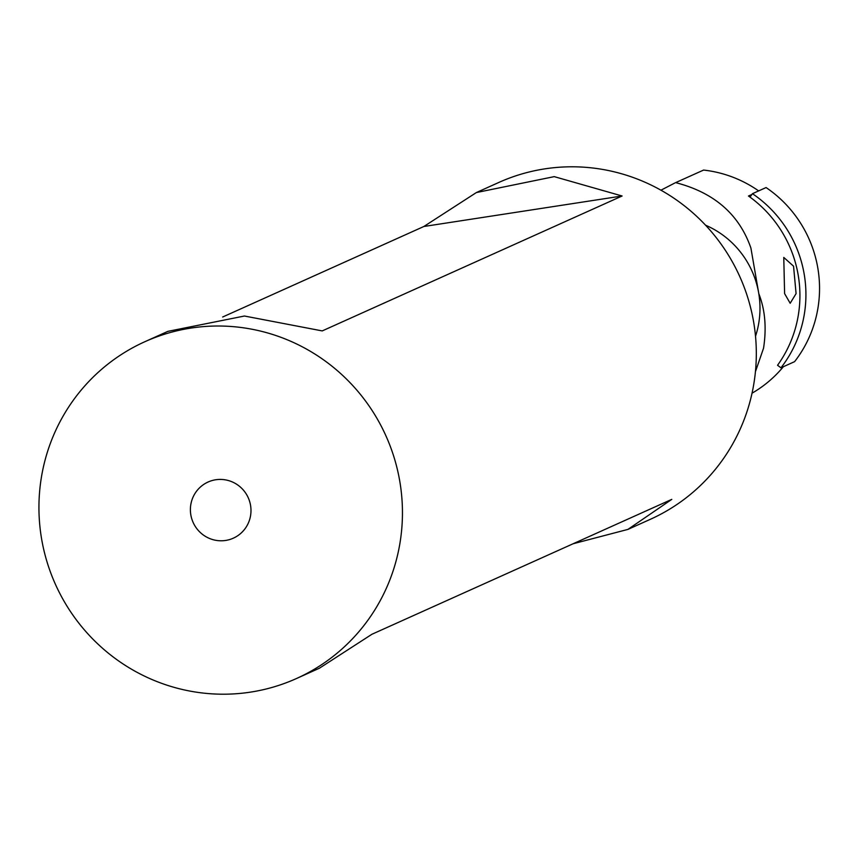 <?xml version="1.0" encoding="UTF-8"?>
<svg xmlns="http://www.w3.org/2000/svg" width="861" height="861" viewBox="0 0 861 861"><rect width="100%" height="100%" fill="white"/><g stroke="black" fill="none" stroke-linecap="round" stroke-linejoin="round"><path stroke-width="1.29" d="M784.608 293.623L783.768 257.428L793.551 266.178L796.081 293.612L790.183 303.276L784.608 293.623M780.959 367.798A120.045 117.763 -114.2 0 0 752.449 193.693L766.075 187.558A120.045 117.763 -114.2 0 1 794.585 361.663L780.959 367.798L777.548 365.279A120.045 117.763 65.8 0 0 793.347 334.8A120.045 117.763 65.8 0 0 748.478 196.017L751.879 194.478M755.441 371.672L763.546 348.21C766.677 327.837 765.095 309.659 758.799 293.666L750.91 248.065C739.201 214.346 714.113 192.53 675.648 182.629L703.577 170.069A120.045 117.763 65.8 0 1 758.649 190.905M703.577 170.069A120.045 117.763 -114.2 0 0 702.931 170.36L675.648 182.629M752.051 393.186A120.045 117.763 -114.2 0 0 783.37 366.711M660.947 190.195L674.938 182.952M296.464 678.533A184.684 181.165 -114.2 0 0 363.751 398.643A184.684 181.165 -114.2 0 0 144.917 341.688A184.684 181.165 -114.2 0 0 77.63 621.567A184.684 181.165 -114.2 0 0 296.464 678.533L319.42 668.201L371.909 634.277L671.784 499.369L627.906 529.407L573.114 543.754M627.906 529.407L650.335 519.312A184.684 181.165 -114.2 0 0 717.622 239.433A184.684 181.165 -114.2 0 0 498.788 182.467L476.359 192.563L423.87 226.486L222.665 317.009M144.917 341.688L167.873 331.356L244.438 316.019L322.229 330.915L622.105 195.996L423.87 226.486M622.105 195.996L554.236 176.634L476.359 192.563M244.535 491.523A30.781 30.2 -114.2 0 0 208.061 482.031A30.781 30.2 -114.2 0 0 196.846 528.686A30.781 30.2 -114.2 0 0 233.32 538.179A30.781 30.2 -114.2 0 0 244.535 491.523M752.449 193.693L750.006 197.115M755.527 336.22A89.264 87.564 -114.2 0 0 758.799 293.666A89.264 87.564 -114.2 0 0 741.289 253.123A89.264 87.564 -114.2 0 0 705.579 225.205"/></g></svg>
